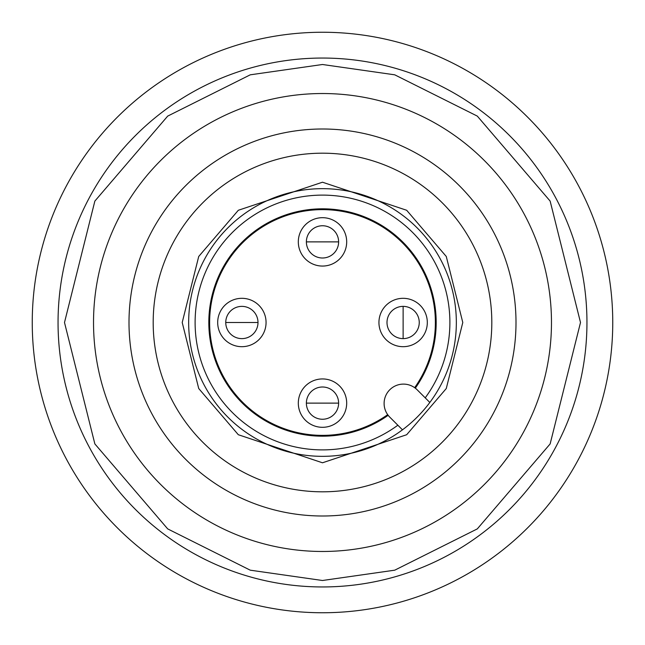 <?xml version="1.0" encoding="UTF-8"?>
<svg xmlns="http://www.w3.org/2000/svg" width="645" height="645" viewBox="0 0 645 645"><rect width="100%" height="100%" fill="white"/><g stroke="black" fill="none" stroke-linecap="round" stroke-linejoin="round"><path stroke-width="0.97" d="M322.5 419.25A16.125 16.125 0 0 1 306.375 403.125A16.125 16.125 0 0 1 322.5 387A16.125 16.125 0 0 1 338.625 403.125A16.125 16.125 0 0 1 322.5 419.25M241.875 338.625A16.125 16.125 0 0 1 225.75 322.5A16.125 16.125 0 0 1 241.875 306.375A16.125 16.125 0 0 1 258 322.5A16.125 16.125 0 0 1 241.875 338.625M387 322.5A16.125 16.125 0 0 1 403.125 306.375A16.125 16.125 0 0 1 419.25 322.5A16.125 16.125 0 0 1 403.125 338.625A16.125 16.125 0 0 1 387 322.5M322.5 258A16.125 16.125 0 0 1 306.375 241.875A16.125 16.125 0 0 1 322.5 225.75A16.125 16.125 0 0 1 338.625 241.875A16.125 16.125 0 0 1 322.5 258M387.677 414.654A112.875 112.875 0 0 1 209.625 322.5A112.875 112.875 0 0 1 322.5 209.625A112.875 112.875 0 0 1 414.654 387.677M346.688 403.125A24.188 24.188 0 0 1 322.5 427.312A24.188 24.188 0 0 1 298.312 403.125A24.188 24.188 0 0 1 322.5 378.938A24.188 24.188 0 0 1 346.688 403.125M266.062 322.5A24.188 24.188 0 0 1 241.875 346.688A24.188 24.188 0 0 1 217.688 322.5A24.188 24.188 0 0 1 241.875 298.312A24.188 24.188 0 0 1 266.062 322.5M427.312 322.5A24.188 24.188 0 0 1 403.125 346.688A24.188 24.188 0 0 1 378.938 322.5A24.188 24.188 0 0 1 403.125 298.312A24.188 24.188 0 0 1 427.312 322.5M346.688 241.875A24.188 24.188 0 0 1 322.5 266.062A24.188 24.188 0 0 1 298.312 241.875A24.188 24.188 0 0 1 322.5 217.688A24.188 24.188 0 0 1 346.688 241.875M322.5 456.338A133.838 133.838 0 0 1 188.662 322.5A133.838 133.838 0 0 1 322.5 188.662A133.838 133.838 0 0 1 456.338 322.5A133.838 133.838 0 0 1 322.5 456.338M322.5 93.525A228.975 228.975 0 0 0 93.525 322.5A228.975 228.975 0 0 0 322.5 551.475A228.975 228.975 0 0 0 551.475 322.5A228.975 228.975 0 0 0 322.5 93.525A228.975 228.975 0 0 1 551.475 322.5A228.975 228.975 0 0 1 322.5 551.475M322.5 58.05A264.45 264.45 0 0 0 58.05 322.5A264.45 264.45 0 0 0 322.5 586.95A264.45 264.45 0 0 0 586.95 322.5A264.45 264.45 0 0 0 322.5 58.05A264.45 264.45 0 0 1 586.95 322.5A264.45 264.45 0 0 1 322.5 586.95M322.5 129A193.5 193.5 0 0 1 516 322.5A193.5 193.5 0 0 1 322.5 516A193.5 193.5 0 0 1 129 322.5A193.5 193.5 0 0 1 322.5 129M322.5 153.188A169.312 169.312 0 0 1 491.812 322.5A169.312 169.312 0 0 1 322.5 491.812A169.312 169.312 0 0 1 153.188 322.5A169.312 169.312 0 0 1 322.5 153.188M425.216 397.852A127.388 127.388 0 0 0 322.5 195.113A127.388 127.388 0 0 0 195.113 322.5A127.388 127.388 0 0 0 397.852 425.216M389.774 417.138A19.35 19.35 0 0 1 403.456 384.106A19.35 19.35 0 0 1 417.138 389.774L429.828 402.464A133.838 133.838 0 0 1 402.464 429.828L389.774 417.138M388.161 415.307A113.681 113.681 0 0 1 208.819 322.5A113.681 113.681 0 0 1 423.467 270.255A113.681 113.681 0 0 1 415.307 388.161M612.75 322.5A290.25 290.25 0 0 1 322.5 612.75A290.25 290.25 0 0 1 32.25 322.5A290.25 290.25 0 0 1 322.5 32.25A290.25 290.25 0 0 1 612.75 322.5M322.5 403.125L338.625 403.125A16.125 16.125 0 0 0 322.5 387A16.125 16.125 0 0 0 306.375 403.125L322.5 403.125M241.875 322.5L258 322.5A16.125 16.125 0 0 0 241.875 306.375A16.125 16.125 0 0 0 225.75 322.5L241.875 322.5M403.125 322.5L403.125 338.625A16.125 16.125 0 0 0 419.25 322.5A16.125 16.125 0 0 0 403.125 306.375L403.125 322.5M322.5 241.875L338.625 241.875A16.125 16.125 0 0 0 322.5 225.75A16.125 16.125 0 0 0 306.375 241.875L322.5 241.875M322.5 182.213L238.328 210.27L198.716 256.484L182.213 322.5L198.716 388.516L238.328 434.73L322.5 462.788L406.673 434.73L446.284 388.516L462.788 322.5L446.284 256.484L406.673 210.27L322.5 182.213M322.5 580.5L250.26 570.18L167.7 528.9L94.855 443.913L64.5 322.5L94.855 201.087L167.7 116.1L250.26 74.82L322.5 64.5L394.74 74.82L477.3 116.1L550.145 201.087L580.5 322.5L550.145 443.913L477.3 528.9L394.74 570.18L322.5 580.5"/></g></svg>
